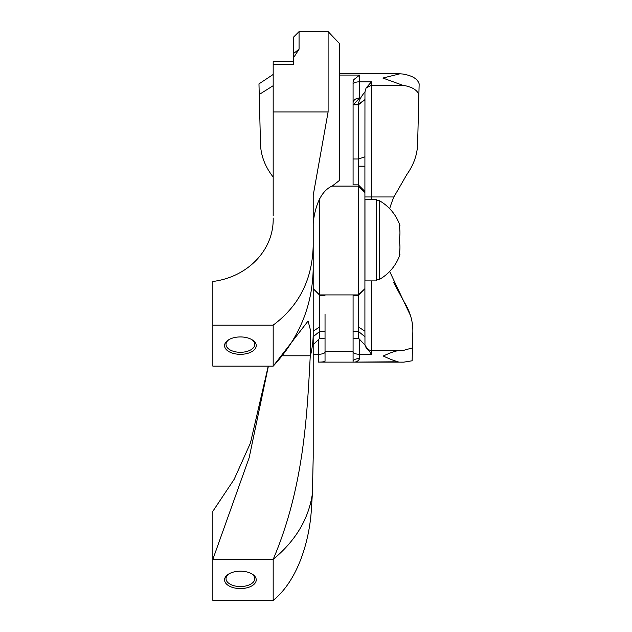 <?xml version="1.0" encoding="UTF-8"?>
<svg xmlns="http://www.w3.org/2000/svg" width="632" height="632" viewBox="0 0 632 632"><rect width="100%" height="100%" fill="white"/><g stroke="black" fill="none" stroke-linecap="round" stroke-linejoin="round"><path stroke-width="0.95" d="M299.062 49.193L293.311 53.688L293.311 37.351L299.062 31.6L299.062 49.193L293.311 58.089L293.311 64.59L273.182 64.59L273.182 111.935L328.103 111.935L328.103 31.6L339.313 43.355L339.313 179.859M240.397 588.574A15.84 8.698 0 0 1 225.987 583.478A15.84 8.698 0 0 1 228.46 574.172A15.84 8.698 0 0 1 240.397 571.186A15.84 8.698 0 0 1 252.342 574.172A15.84 8.698 0 0 1 254.815 583.478A15.84 8.698 0 0 1 240.397 588.574M229.037 573.824A14.378 7.892 180 0 0 226.027 578.659A14.378 7.892 180 0 0 240.397 586.551A14.378 7.892 180 0 0 254.775 578.659A14.378 7.892 180 0 0 251.765 573.824M240.397 354.323A15.84 8.698 0 0 1 225.987 349.227A15.84 8.698 0 0 1 228.46 339.913A15.84 8.698 0 0 1 240.397 336.935A15.84 8.698 0 0 1 252.342 339.913A15.84 8.698 0 0 1 254.815 349.227A15.84 8.698 0 0 1 240.397 354.323M229.037 339.574A14.378 7.892 180 0 0 226.027 344.408A14.378 7.892 180 0 0 240.397 352.3A14.378 7.892 180 0 0 254.775 344.408A14.378 7.892 180 0 0 251.765 339.574M273.182 215.812L273.182 111.935M313.203 224.21L313.227 222.369C315.755 202.532 322.194 190.343 332.566 185.792L339.313 180.523M313.203 333.301A146.071 115.956 180 0 1 310.225 356.59C307.128 413.249 304.174 486.766 273.182 559.36L273.182 600.4C299.023 579.465 310.154 537.816 311.521 506.872L312.374 493.884L313.195 457.821L313.203 195.32L328.103 111.935M313.203 196.971L313.203 240.065M313.203 244.774C312.635 278.917 299.292 305.698 273.182 325.109L273.182 366.149L212.85 366.149L212.85 325.109L273.182 325.109M273.182 218.008C273.964 250.517 247.049 277.227 212.85 281.469L212.85 325.109M339.313 155.464L339.313 111.935M212.85 540.155L212.85 511.288L212.85 559.36L273.182 559.36C295.571 540.818 308.637 518.998 312.374 493.884M268.387 366.149L249.166 457.718L212.85 559.36L212.85 600.4L273.182 600.4M212.85 511.288L234.203 479.238L250.438 443.024L268.237 366.149M293.311 61.636L273.182 61.636L273.182 64.59M310.225 356.59L310.446 330.046L308.068 321.032L273.182 366.149C299.378 337.915 312.722 305.193 313.203 267.96L313.203 331.208L319.776 326.855L319.776 295.278L313.203 288.706L313.203 314.27M293.311 53.688L293.311 58.089M376.459 199.23L376.459 280.892L364.964 280.892L364.964 199.23L376.459 199.23M379.334 234.796L379.334 200.668A45.235 45.235 0 0 1 399.945 225.545L399.116 225.545A42.842 37.098 180 0 1 399.527 237.964A42.842 37.098 180 0 1 399.116 240.065A42.842 37.098 0 0 1 399.116 254.585L399.945 254.585A45.235 45.235 0 0 1 379.334 279.455L379.334 234.796M325.038 314.27L325.038 361.204C324.437 361.788 322.249 362.089 318.465 362.12L318.465 354.268L313.203 354.268M353.083 362.12L353.083 361.204A6.573 2.607 180 0 1 359.655 358.597C358.312 361.156 356.116 362.334 353.083 362.12L398.152 361.773C394.629 360.935 389.841 359.102 383.814 356.274L383.245 356.021C391.366 352.222 397.165 350.365 400.625 350.436L371.49 350.436L371.49 354.268L365.106 345.435C366.094 348.564 368.227 350.231 371.49 350.436L371.49 280.892M364.956 91.932L364.909 166.208L358.336 166.121L358.336 184.844L353.083 184.844L358.336 184.844L353.083 184.844L353.083 81.781L353.786 79.64L359.655 75.066L359.655 81.812L371.49 81.812L366.078 87.982L364.956 91.932C360.896 96.767 358.715 100.907 358.423 104.375L353.083 104.383L358.423 104.375L358.423 104.786L353.083 104.786M382.881 78.044L402.695 85.257C411.558 86.679 416.954 89.752 418.882 94.484L419.15 83.882C417.626 78.826 412.119 75.532 402.639 74.007L399.977 73.794L382.881 78.044M393.641 282.536L403.595 301.014C409.899 310.96 412.988 321.119 412.854 331.492L412.127 360.785L403.777 362.152L353.296 362.12M389.668 271.46L410.508 315.645M319.776 198.472L319.776 295.278L325.038 295.278M313.203 288.706L319.776 294.915L358.336 294.915L364.909 288.706L358.336 295.278L358.336 186.1L332.092 186.1M358.352 104.383L364.956 99.579M273.182 177.15L271.318 174.574C264.271 164.675 260.661 154.224 260.471 143.219L258.97 83.882L273.182 74.458M259.238 94.484L273.182 85.699M353.083 331.429L358.423 331.429L358.423 338.12L365.043 345.151C365.952 348.422 368.101 350.183 371.49 350.436L403.248 350.46L412.459 347.884L412.838 332.882M358.423 338.12L353.786 338.776M313.164 336.714L319.697 331.429L319.697 338.12L324.335 338.776M325.038 352.008A6.573 2.259 180 0 1 318.465 354.268L318.465 339.661L319.697 338.12M318.465 339.661L313.314 344.472M353.083 361.204L353.083 351.281L325.038 351.281M364.909 166.208L364.909 191.425L358.336 184.844L364.909 191.425L358.336 184.844L358.336 186.1L364.909 192.491L364.909 191.425L364.909 288.421M389.668 208.663A109.549 109.549 0 0 1 393.902 196.971L406.795 174.574C413.842 164.668 417.46 154.216 417.641 143.219L418.882 94.484M364.956 344.606L364.956 336.714L358.423 331.429L358.336 295.278L353.083 295.278L353.083 351.281M353.083 314.27L353.083 295.278M412.127 360.785L412.459 347.884M364.956 336.714L364.909 330.252M358.336 326.855L364.909 331.208L364.909 288.65M325.038 331.429L319.697 331.429L319.776 326.855M358.336 166.121L358.423 104.786L364.956 99.627M353.083 158.964L358.423 158.964L364.956 156.815M317.951 293.453L319.776 295.278M353.083 102.368L353.083 102.905A6.573 4.874 180 0 1 359.655 98.031L353.58 104.375M310.257 355.784L282.417 355.784M359.655 339.661L359.655 358.597M353.083 84.254A6.573 2.441 180 0 1 359.655 81.812L359.655 98.031M339.313 75.066L359.655 75.066M353.083 352.008A6.573 2.259 180 0 0 359.655 354.268L371.49 354.268M318.465 362.12L403.777 362.152M371.49 81.812L371.49 85.257L402.695 85.257M393.902 196.971L371.49 196.971L371.49 85.257L366.078 87.982M371.49 199.23L371.49 196.971L364.909 196.971M299.062 31.6L328.103 31.6M376.459 200.668L379.334 200.668M376.459 279.455L379.334 279.455M339.313 73.794L399.78 73.794"/></g></svg>
